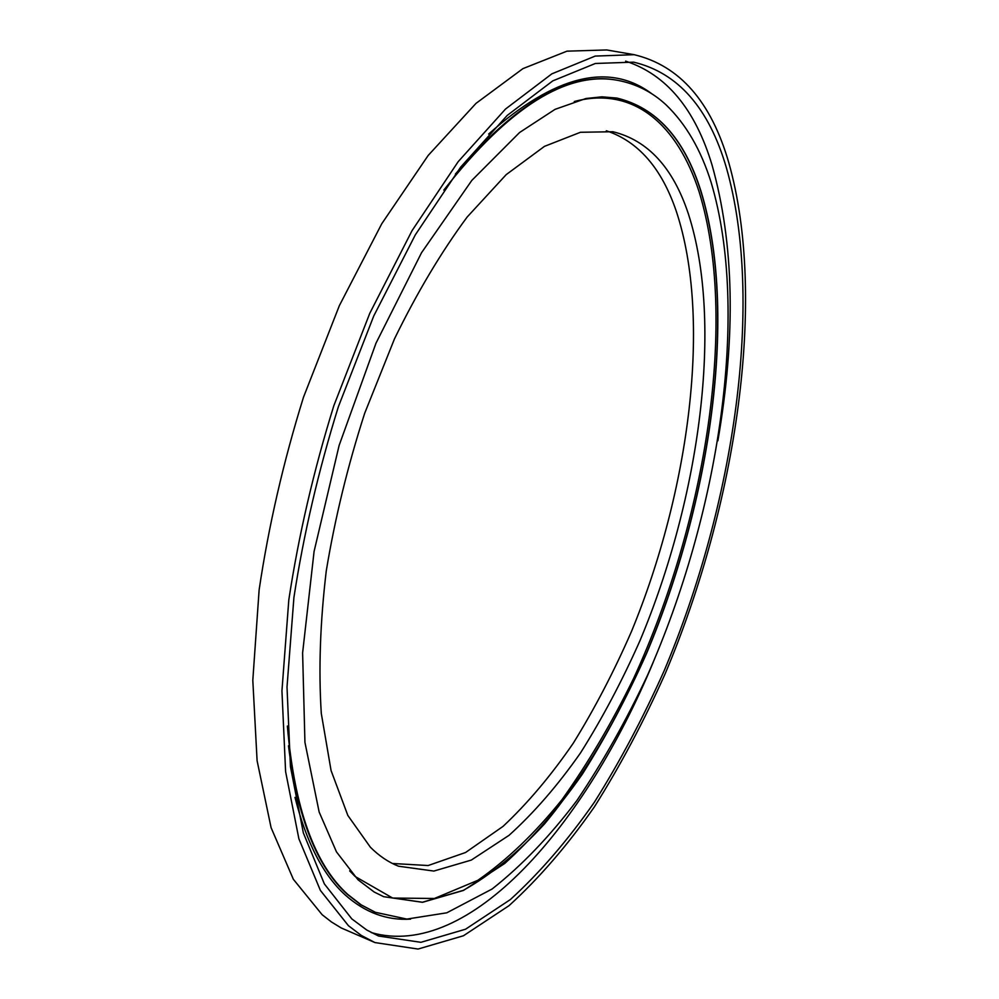 <?xml version="1.0" encoding="UTF-8"?>
<svg xmlns="http://www.w3.org/2000/svg" width="999" height="999" viewBox="0 0 999 999"><rect width="100%" height="100%" fill="white"/><g stroke="black" fill="none" stroke-linecap="round" stroke-linejoin="round"><path stroke-width="1.5" d="M348.439 925.711L320.392 890.421L298.888 838.798L285.602 771.615L281.943 690.871L288.811 599.862C298.626 535.452 313.624 470.741 333.816 405.756L369.78 313.299L412.063 230.632L458.166 161.688L505.531 109.028L551.848 73.851L595.192 56.081L634.128 54.683C679.62 65.547 711.188 101.611 728.845 162.887C767.307 299.026 736.488 504.607 665.309 673.401C643.993 721.141 620.379 765.584 594.48 806.73C567.444 845.441 538.973 878.408 509.065 905.631L463.474 935.751L418.044 949.05L374.937 942.569L361.351 935.451L348.439 925.711M374.937 942.569L341.233 927.959L331.506 922.002L322.14 914.709L293.344 879.27L271.091 827.671L257.093 760.689L252.809 680.319L259.128 589.872C268.644 525.911 283.429 461.7 303.484 397.252L339.373 305.607L381.78 223.714L428.184 155.444L476.011 103.372L522.927 68.631L566.97 51.161L606.668 49.95L634.128 54.683M625.624 61.126C666.433 74.575 695.242 109.191 712.037 164.985C734.128 243.506 736.076 335.439 717.881 440.784M653.259 662.162C585.976 824.138 469.58 960.826 371.241 932.567M726.398 167.795C764.51 301.398 734.327 504.208 664.185 670.704C643.181 717.781 619.929 761.6 594.417 802.16C567.794 840.296 539.772 872.764 510.352 899.575L465.534 929.22L420.891 942.319L378.546 936.026L366.758 930.019L351.823 918.905L324.35 883.903L303.334 832.866L290.434 766.57L287.013 687.012L293.918 597.477C303.659 534.14 318.481 470.566 338.374 406.743L373.763 315.959L415.347 234.815L460.664 167.12L507.217 115.434L552.747 80.894L595.367 63.474L633.653 62.15C678.071 72.777 708.978 108.004 726.398 167.795M370.392 847.239L347.852 815.471L331.069 770.541L321.291 713.386C318.506 669.805 320.155 622.327 326.261 570.928C334.965 518.294 347.764 465.746 364.685 413.274L394.505 338.811C417.145 292.445 441.383 251.835 467.22 216.958L506.218 174.613L544.48 146.353L580.444 132.28L612.911 131.731C647.939 140.297 673.101 167.695 688.398 213.936C723.663 323.139 699.962 497.664 639.997 640.621C622.09 680.981 602.26 718.431 580.481 752.971C557.792 785.351 533.99 812.786 509.078 835.301L471.291 860.089L433.866 871.066L398.501 866.208C388.474 862.249 379.108 855.918 370.392 847.239M606.318 130.769C638.398 141.458 661.738 168.344 676.348 211.426C711.937 318.993 689.772 490.134 631.455 631.518C614.01 671.478 594.642 708.678 573.314 743.131C551.061 775.549 527.634 803.308 503.034 826.385L465.546 852.509L428.146 865.534L392.42 863.473M349.675 870.891L355.144 876.485L392.619 898.039L434.378 898.488L477.834 880.306C506.943 860.077 535.014 833.178 562.062 799.587C588.111 763.086 612 722.627 633.728 678.196C706.543 520.267 738.286 318.793 699.075 191.683C677.734 125.524 634.14 85.527 574.275 101.511M616.783 98.052C656.243 107.63 684.228 138.574 700.736 190.909C737.874 311.363 711.4 499.15 646.59 653.021C617.894 718.518 583.279 777.197 544.58 823.85C518.156 852.559 491.096 874.712 463.374 890.334L422.427 902.234L383.641 896.677M288.486 745.766C297.39 817.457 316.958 866.932 347.177 894.192L360.577 904.607L375.062 912.174M410.577 919.142C386.763 920.579 365.01 912.537 345.292 895.029C323.139 875.037 306.368 842.494 294.992 797.389M443.831 190.097C508.953 107.08 567.07 70.529 618.206 80.432C636.388 83.978 652.347 92.12 666.083 104.858C686.013 124.088 701.036 149.987 711.176 182.567C750.074 313.261 718.968 513.898 647.564 675.162C626.223 720.591 602.634 762.412 576.835 800.624C549.962 836.188 521.728 865.646 492.107 889.01L446.79 912.811L406.855 919.08L375.362 912.299L361.188 904.857L347.789 894.442C314.585 864.472 294.443 808.341 287.375 726.048M617.882 80.37L617.569 80.307C570.217 71.066 516.146 102.323 455.382 174.076M616.858 98.064C656.368 107.605 684.377 138.561 700.898 190.946C738.024 311.413 711.525 499.25 646.703 653.134C627.31 696.615 605.831 737.012 582.242 774.312C557.642 809.327 531.793 839.06 504.682 863.498L463.449 890.446L422.502 902.309L383.716 896.702L374.225 892.045L357.992 879.769L336.488 851.91L319.143 812.012L304.932 742.319L302.61 652.921L314.086 551.423L339.136 445.392L375.986 343.194L421.516 252.759L471.815 180.407L519.567 132.517L555.094 109.328L585.951 98.514L601.947 96.828L616.858 98.064M488.636 134.041C554.595 75.387 608.903 61.901 651.573 93.594M618.206 80.432L617.569 80.307"/></g></svg>
